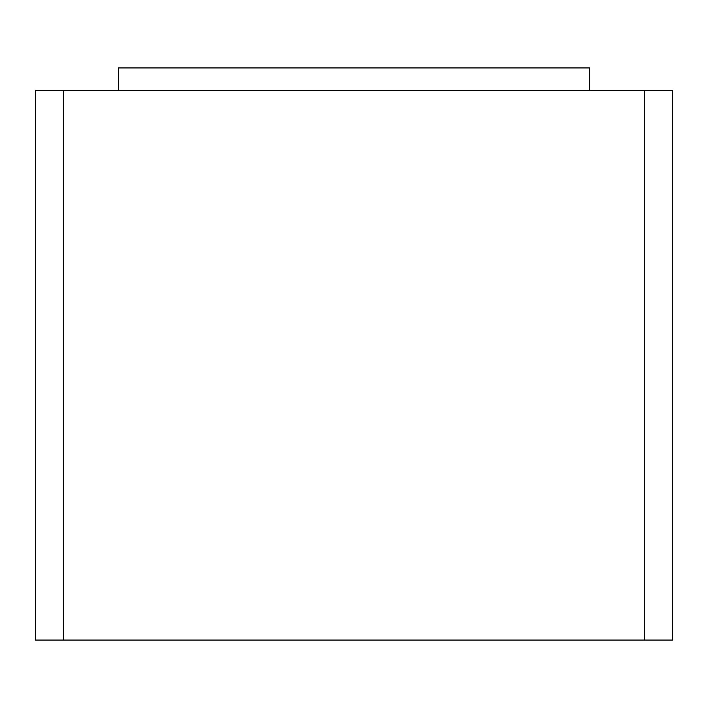 <?xml version="1.0" encoding="UTF-8"?>
<svg xmlns="http://www.w3.org/2000/svg" width="708" height="708" viewBox="0 0 708 708"><rect width="100%" height="100%" fill="white"/><g stroke="black" fill="none" stroke-linecap="round" stroke-linejoin="round"><path stroke-width="0.53" stroke-dasharray="3.54 2.66" d="M63.446 90.367L644.554 90.367L644.554 640.067L672.6 640.067L672.6 90.367L644.554 90.367L644.554 640.067L672.6 640.067L672.6 90.367L35.4 90.367L35.4 640.067L644.554 640.067L63.446 640.067L63.446 90.367L35.4 90.367L35.4 640.067L63.446 640.067L63.446 90.367M118.413 90.367L589.587 90.367L118.413 90.367L589.587 90.367L118.413 90.367L589.587 90.367L118.413 90.367L589.587 90.367L118.413 90.367L118.413 67.933L118.413 90.367L118.413 67.933L118.413 90.367L118.413 67.933L589.587 67.933L589.587 90.367L589.587 67.933L118.413 67.933L118.413 90.367M619.987 640.067L88.013 640.067L619.987 640.059M351.743 640.067L438.553 640.067L351.743 640.059M482.9 640.067L412.012 640.067L482.9 640.059M392.161 640.067L321.273 640.067L392.161 640.059M301.422 640.067L230.534 640.067L301.422 640.059M381.285 640.067L380.639 640.067L381.285 640.059M290.546 640.067L289.899 640.067L290.546 640.059M589.587 67.933L118.413 67.933L589.587 67.933L589.587 90.367L589.587 67.933L118.413 67.933L589.587 67.933L589.587 90.367L589.587 67.933"/><path stroke-width="1.06" d="M35.4 90.367L63.446 90.367L63.446 640.067L35.4 640.067L35.4 90.367L63.446 90.367L63.446 640.067L35.4 640.067L35.4 90.367M644.554 90.367L63.446 90.367L672.6 90.367L672.6 640.067L63.446 640.067L644.554 640.067L644.554 90.367L672.6 90.367L672.6 640.067L644.554 640.067L644.554 90.367M589.587 67.933L589.587 90.367L589.587 67.933L118.413 67.933L118.413 90.367L118.413 67.933L589.587 67.933"/></g></svg>
